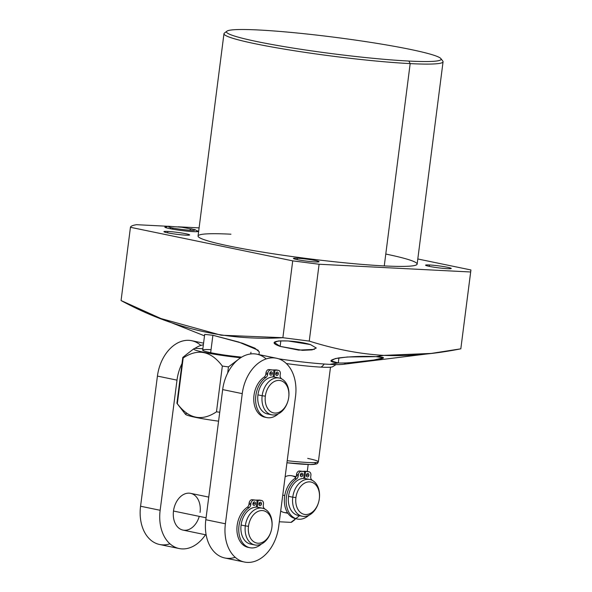 <?xml version="1.0" encoding="UTF-8"?>
<svg xmlns="http://www.w3.org/2000/svg" width="592" height="592" viewBox="0 0 592 592"><rect width="100%" height="100%" fill="white"/><g stroke="black" fill="none" stroke-linecap="round" stroke-linejoin="round"><path stroke-width="0.89" d="M417.804 258.978L470.936 269.967L470.662 271.987L319.095 264.247L292.722 260.865L130.447 227.298A178.614 13.69 -172.7 0 1 136.56 224.686L167.662 226.27L136.56 224.686A178.614 13.69 7.3 0 0 130.447 227.298L121.064 300.551L160.898 318.526L221.142 335.213L282.88 337.706L309.253 341.088C334.976 349.221 359.788 353.986 383.705 355.378L431.235 353.431L460.82 348.821L470.936 269.967L417.804 258.978M178.081 226.803L199.097 227.876L178.081 226.803M230.947 234.203A110.438 8.466 7.3 0 0 229.341 246.065A110.438 8.466 7.3 0 0 384.26 265.919A110.438 8.466 7.3 0 0 385.777 254.042M185.77 235.157A12.935 0.992 7.3 0 0 185.955 233.766A12.935 0.992 7.3 0 0 167.81 231.442A12.935 0.992 7.3 0 0 167.617 232.834A12.935 0.992 7.3 0 0 185.77 235.157A12.935 0.992 7.3 0 0 189.618 234.943A12.935 0.992 7.3 0 0 181.818 233.019A12.935 0.992 7.3 0 0 167.81 231.442A12.935 0.992 7.3 0 0 163.954 231.657A12.935 0.992 7.3 0 0 171.761 233.581A12.935 0.992 7.3 0 0 185.77 235.157M315.225 261.938A12.935 0.992 7.3 0 0 315.41 260.547A12.935 0.992 7.3 0 0 297.265 258.223A12.935 0.992 7.3 0 0 297.08 259.607A12.935 0.992 7.3 0 0 315.225 261.938A12.935 0.992 7.3 0 0 319.073 261.723A12.935 0.992 7.3 0 0 311.274 259.799A12.935 0.992 7.3 0 0 297.265 258.223A12.935 0.992 7.3 0 0 293.41 258.438A12.935 0.992 7.3 0 0 301.217 260.354A12.935 0.992 7.3 0 0 315.225 261.938M447.397 268.687A12.935 0.992 7.3 0 0 447.582 267.295A12.935 0.992 7.3 0 0 429.437 264.972A12.935 0.992 7.3 0 0 429.244 266.356A12.935 0.992 7.3 0 0 447.397 268.687A12.935 0.992 7.3 0 0 451.245 268.472A12.935 0.992 7.3 0 0 443.445 266.548A12.935 0.992 7.3 0 0 429.437 264.972A12.935 0.992 7.3 0 0 425.581 265.179A12.935 0.992 7.3 0 0 433.388 267.103A12.935 0.992 7.3 0 0 447.397 268.687M165.997 226.766A16.791 1.288 7.3 0 0 172.361 229.134A16.791 1.288 7.3 0 0 193.177 231.627A16.791 1.288 7.3 0 0 197.173 230.762A16.791 1.288 7.3 0 1 198.179 231.346A16.791 1.288 7.3 0 1 193.177 231.627A16.791 1.288 7.3 0 1 174.995 229.578A16.791 1.288 7.3 0 1 164.872 227.084A16.791 1.288 7.3 0 1 165.997 226.766M417.145 264.099A110.438 8.466 -172.7 0 1 384.26 265.919L410.175 63.61A110.438 8.466 7.3 0 0 443.06 61.79L417.145 264.099M223.968 33.722A110.438 8.466 7.3 0 0 290.576 50.135A110.438 8.466 7.3 0 0 410.175 63.61L384.26 265.919A110.438 8.466 -172.7 0 1 264.661 252.444A110.438 8.466 -172.7 0 1 198.054 236.03L223.968 33.722M440.877 58.601L442.823 61.102A110.438 8.466 -172.7 0 1 410.175 63.61L408.894 61.057A108.181 8.288 7.3 0 0 440.877 58.601A108.181 8.288 7.3 0 0 372.042 42.587A108.181 8.288 7.3 0 0 258.711 29.992A108.181 8.288 -172.7 0 1 410.471 49.439A108.181 8.288 -172.7 0 1 408.894 61.057A108.181 8.288 -172.7 0 1 257.135 41.61A108.181 8.288 -172.7 0 1 258.711 29.992A108.181 8.288 7.3 0 0 226.891 31.191A108.181 8.288 7.3 0 0 287.971 47.249A108.181 8.288 7.3 0 0 408.894 61.057L410.175 63.61A110.438 8.466 -172.7 0 1 286.728 49.513A110.438 8.466 -172.7 0 1 224.375 33.122L226.891 31.191M338.284 362.948C347.208 363.481 365.671 361.238 375.683 359.758C385.954 358.204 386.065 357.176 376.009 356.658L383.705 355.378L376.009 356.658L347.415 356.983L335.353 358.56L330.898 360.846L338.284 362.948L338.935 357.886L338.284 362.948L329.796 364.369L338.284 362.948C328.368 361.801 328.523 360.121 338.757 357.916C351.485 356.458 363.902 356.036 376.009 356.658L383.52 357.797L373.855 360.032L351.463 362.563M432.389 353.283L342.894 364.361A51.704 3.959 -172.7 0 1 329.796 364.369A51.704 3.959 -172.7 0 1 278.625 358.811A51.704 3.959 -172.7 0 0 329.796 364.369A51.704 3.959 -172.7 0 0 344.84 362.955M429.259 266.363L429.437 264.972L429.259 266.363M310.474 344.581L288.082 340.955L278.484 340.94L274.392 342.479L280.134 346.387L280.845 340.785L280.134 346.387L302.408 350.338L312.117 349.887L316.276 348.029L310.474 344.581C293.107 339.238 260.628 339.542 280.134 346.387L298.612 350.109L314.345 349.369M259.311 351.907L254.915 348.17L242.587 343.279L212.898 335.264L238.754 342.043L258.297 350.286M167.632 232.834L167.81 231.442L167.632 232.834M297.088 259.614L297.265 258.223L297.088 259.614M324.238 364.028A14.06 9.909 92.9 0 1 321.005 367.129A39.856 3.056 -172.7 0 1 286.343 363.547A39.856 3.056 7.3 0 0 321.005 367.129A14.06 9.909 -87.1 0 0 324.238 364.028M336.034 364.583L332.526 366.803A39.856 3.056 -172.7 0 1 321.005 367.129M330.491 367.188L318.363 461.827A37.585 2.879 -172.7 0 1 287.216 460.702A37.585 2.879 7.3 0 0 318.363 461.827A37.585 2.879 7.3 0 0 307.722 458.415M313.915 462.611A35.328 2.708 -172.7 0 1 286.95 462.759L310.326 464.535L316.52 463.987L317.586 463.344L318.363 461.827M306.73 475.864L306.982 473.94L306.73 475.864M307.27 471.424L309.098 471.802A3.537 2.494 101.7 0 1 310.889 475.391L310.733 476.59A3.537 2.494 101.7 0 0 311.614 479.698A21.586 15.229 101.7 0 1 312.287 480.364A21.586 15.229 101.7 0 0 311.614 479.698A3.537 2.494 -78.3 0 1 310.733 476.59L310.889 475.391A3.537 2.494 101.7 0 0 308.832 471.765L307.004 471.387A3.537 2.494 -78.3 0 1 307.27 471.424L308.158 464.705L307.3 471.432A3.537 2.494 -78.3 0 1 307.529 471.498A3.537 2.494 101.7 0 0 307.004 471.387L303.755 471.225L305.583 471.602L304.695 478.477A18.766 13.239 -78.3 0 1 305.62 478.625L309.853 479.498A18.766 13.239 101.7 0 0 292.751 497.191A18.766 13.239 101.7 0 0 302.246 516.246A18.766 13.239 101.7 0 0 318.614 502.223M294.816 519.732L291.641 522.174A18.803 1.443 -172.7 0 1 290.946 522.373L294.35 520.087M299.9 515.425L290.946 522.373L279.306 521.774L290.946 522.373A18.803 1.443 7.3 0 0 291.664 521.937M287.897 513.279L284.241 512.524A18.766 13.239 -78.3 0 1 280.704 510.992A18.766 13.239 101.7 0 0 287.468 512.628M282.754 495.127L284.759 495.541L282.754 495.127M302.246 516.246L298.02 515.373A18.766 13.239 -78.3 0 1 288.526 496.318L292.751 497.191L288.526 496.318A18.766 13.239 -78.3 0 1 303.696 478.432L304.577 471.55L301.328 471.387A3.537 2.494 101.7 0 0 298.375 474.754L298.22 475.946A3.537 2.494 -78.3 0 1 296.562 478.928A21.586 15.229 101.7 0 0 287.431 508.987A21.586 15.229 101.7 0 0 308.802 515.343A21.586 15.229 101.7 0 1 297.332 519.029A21.586 15.229 101.7 0 1 286.173 501.431A21.586 15.229 101.7 0 1 296.562 478.928A3.537 2.494 101.7 0 0 298.22 475.946L296.392 475.568A3.537 2.494 -78.3 0 1 294.735 478.551A21.586 15.229 101.7 0 0 284.367 501.698A21.586 15.229 101.7 0 0 296.429 518.799M319.303 498.864A18.766 13.239 101.7 0 0 319.347 498.553A18.766 13.239 101.7 0 0 309.853 479.498M304.695 478.477L303.718 478.277L304.695 478.477L305.583 471.602L303.755 471.225L308.832 471.765A3.537 2.494 101.7 0 1 309.098 471.802M295.697 477.529A18.766 13.239 101.7 0 0 285.137 476.752A18.766 13.239 -78.3 0 1 291.841 475.776L296.126 476.656M300.188 515.565A18.766 13.239 -78.3 0 1 288.526 496.318A18.766 13.239 -78.3 0 1 303.696 478.432L304.577 471.55L301.328 471.387A3.537 2.494 101.7 0 0 298.375 474.754L296.548 474.377L296.392 475.568L298.22 475.946L298.375 474.754L296.548 474.377A3.537 2.494 -78.3 0 1 299.5 471.003L304.577 471.55L299.5 471.003A3.537 2.494 101.7 0 0 296.548 474.377L296.392 475.568A3.537 2.494 -78.3 0 1 294.735 478.551L296.562 478.928L294.735 478.551A21.586 15.229 -78.3 0 0 284.345 501.054A21.586 15.229 -78.3 0 0 295.512 518.651L297.332 519.029M300.951 473.578A1.769 1.243 -78.3 0 1 301.047 474.606A1.769 1.243 -78.3 0 1 300.477 475.879A1.769 1.243 -78.3 0 0 301.047 474.606L302.875 474.984A1.769 1.243 101.7 0 0 301.987 473.186A1.769 1.243 101.7 0 0 300.373 474.851A1.769 1.243 101.7 0 0 301.269 476.649A1.769 1.243 101.7 0 0 302.875 474.984L301.047 474.606A1.769 1.243 -78.3 0 0 300.951 473.578M306.959 473.889A1.769 1.243 -78.3 0 1 307.063 474.91A1.769 1.243 -78.3 0 1 306.486 476.183A1.769 1.243 -78.3 0 0 307.063 474.91L308.891 475.287A1.769 1.243 -78.3 0 1 307.411 476.974A1.769 1.243 -78.3 0 1 306.382 475.161A1.769 1.243 -78.3 0 1 307.862 473.474A1.769 1.243 -78.3 0 1 308.891 475.287A1.769 1.243 101.7 0 0 307.995 473.496A1.769 1.243 101.7 0 0 306.382 475.161A1.769 1.243 101.7 0 0 307.278 476.952A1.769 1.243 101.7 0 0 308.891 475.287L307.063 474.91A1.769 1.243 -78.3 0 0 306.959 473.889M300.373 474.851A1.769 1.243 -78.3 0 1 301.846 473.171A1.769 1.243 -78.3 0 1 302.875 474.984A1.769 1.243 -78.3 0 1 301.402 476.664A1.769 1.243 -78.3 0 1 300.373 474.851M319.317 498.797A16.509 11.648 101.7 0 0 309.705 481.873A16.509 11.648 101.7 0 0 295.919 497.598L292.751 497.191A18.766 13.239 -78.3 0 1 308.425 479.313A18.766 13.239 -78.3 0 1 319.347 498.553L319.317 498.797A16.509 11.648 101.7 0 0 309.705 481.873A16.509 11.648 101.7 0 0 295.919 497.598A16.509 11.648 101.7 0 0 305.524 514.522A16.509 11.648 101.7 0 0 319.317 498.797L319.347 498.553A18.766 13.239 -78.3 0 1 319.317 498.753L319.288 498.967A16.509 11.648 101.7 0 0 319.317 498.797M318.577 502.334A18.766 13.239 -78.3 0 1 302.32 516.261A18.766 13.239 -78.3 0 1 292.751 497.191L295.919 497.598A16.509 11.648 101.7 0 0 304.332 514.374A16.509 11.648 101.7 0 0 318.637 502.12A16.509 11.648 101.7 0 0 319.288 498.967M282.88 337.706C226.788 341.044 172.849 328.656 121.064 300.551L130.447 227.298L292.722 260.865L282.88 337.706L309.253 341.088L319.095 264.247L292.722 260.865L282.88 337.706M460.82 348.821C433.625 354.223 407.918 356.406 383.705 355.378C359.788 353.986 334.976 349.221 309.253 341.088L319.095 264.247L470.662 271.987L460.82 348.821L470.936 269.967L460.82 348.821M211.048 349.665A28.201 2.161 -172.7 0 0 210.663 352.691A28.201 2.161 -172.7 0 0 241.691 357.124A28.201 2.161 -172.7 0 1 210.663 352.691L212.898 335.264L210.663 352.691A28.201 2.161 -172.7 0 1 202.679 350.131L204.691 334.406M250.734 353.942L250.949 352.255M204.691 334.384L212.898 335.264M195.471 348.362A37.229 2.856 7.3 0 0 204.092 352.329A37.229 2.856 7.3 0 0 240.67 357.76A37.229 2.856 7.3 0 1 193.858 348.777A37.229 2.856 7.3 0 1 195.471 348.362L202.856 348.732L195.471 348.362M266.156 358.93A37.599 26.529 101.7 0 0 238.051 359.67L228.46 366.892A47.005 3.604 -172.7 0 1 222.34 366.071C210.885 350.886 197.839 348.185 183.187 357.975A47.005 3.604 -172.7 0 1 182.787 357.442L187.287 353.831M187.057 354.009L182.787 357.442L181.996 363.592L182.787 357.442A47.005 3.604 7.3 0 0 183.187 357.975L177.326 403.714A47.005 3.604 -172.7 0 1 176.927 403.189L181.996 363.592A37.599 26.529 101.7 0 0 177.001 380.138L157.428 376.083L140.57 506.234L160.151 510.289A37.599 26.529 101.7 0 0 179.169 548.54A37.599 26.529 101.7 0 0 205.498 534.746A37.599 26.529 -78.3 0 1 173.967 546.638A37.599 26.529 -78.3 0 1 160.151 510.289L177.001 380.138A37.599 26.529 -78.3 0 1 181.996 363.592L176.927 403.189A47.005 3.604 7.3 0 0 177.03 403.441A47.005 3.604 7.3 0 0 177.326 403.714C188.781 418.899 201.828 421.6 216.48 411.81A47.005 3.604 7.3 0 0 219.736 412.261A47.005 3.604 -172.7 0 1 216.48 411.81L222.34 366.071A47.005 3.604 7.3 0 0 228.46 366.892L227.676 373.041A37.599 26.529 101.7 0 0 222.673 389.58L205.824 519.732A37.599 26.529 101.7 0 0 235.194 557.301M187.131 413.438A37.229 2.856 7.3 0 0 218.581 421.178A37.229 2.856 -172.7 0 1 185.466 414.296L177.03 403.441M200.081 512.398A18.766 13.239 101.7 0 0 189.166 493.158A18.766 13.239 101.7 0 0 173.493 511.037A18.766 13.239 101.7 0 0 182.987 530.092A18.766 13.239 101.7 0 0 199.26 516.372M194.753 348.466A37.599 26.529 -78.3 0 1 203.359 344.773A37.599 26.529 101.7 0 0 194.753 348.466M179.169 548.54L159.596 544.492A37.599 26.529 -78.3 0 1 140.57 506.234L160.151 510.289L177.001 380.138L157.428 376.083A37.599 26.529 -78.3 0 1 191.682 340.696L203.567 343.153M169.941 543.804A37.599 26.529 -78.3 0 1 140.57 506.234L157.428 376.083A37.599 26.529 -78.3 0 1 200.903 345.432M271.661 414.8L267.436 413.926A18.766 13.239 -78.3 0 1 257.942 394.871L262.167 395.745A18.766 13.239 101.7 0 0 271.661 414.8A18.766 13.239 101.7 0 0 288.023 400.769M288.718 397.417A18.766 13.239 101.7 0 0 288.763 397.106A18.766 13.239 101.7 0 0 279.269 378.051A18.766 13.239 101.7 0 0 262.167 395.745L257.942 394.871A18.766 13.239 -78.3 0 1 273.112 376.978L273.992 370.104L270.744 369.933A3.537 2.494 101.7 0 0 267.791 373.3L267.636 374.499A3.537 2.494 -78.3 0 1 265.971 377.474A21.586 15.229 101.7 0 0 256.847 407.54A21.586 15.229 101.7 0 0 278.21 413.897A21.586 15.229 101.7 0 1 266.748 417.582A21.586 15.229 101.7 0 1 255.589 399.985A21.586 15.229 101.7 0 1 265.971 377.474A3.537 2.494 101.7 0 0 267.636 374.499L265.808 374.122A3.537 2.494 -78.3 0 1 264.15 377.097A21.586 15.229 101.7 0 0 253.783 400.251A21.586 15.229 101.7 0 0 265.845 417.353M276.686 369.978A3.537 2.494 -78.3 0 1 276.945 370.052A3.537 2.494 101.7 0 0 276.42 369.941A3.537 2.494 -78.3 0 1 276.686 369.978L278.514 370.355A3.537 2.494 101.7 0 1 280.305 373.944L280.149 375.136A3.537 2.494 101.7 0 0 281.03 378.244A21.586 15.229 101.7 0 1 281.696 378.91A21.586 15.229 101.7 0 0 281.03 378.244A3.537 2.494 -78.3 0 1 280.149 375.136L280.305 373.944A3.537 2.494 101.7 0 0 278.247 370.318L274.991 370.155L274.111 377.03L273.134 376.83L274.111 377.03A18.766 13.239 -78.3 0 1 275.036 377.178L279.269 378.051M269.604 414.119A18.766 13.239 -78.3 0 1 257.942 394.871A18.766 13.239 -78.3 0 1 273.112 376.978L273.992 370.104L270.744 369.933A3.537 2.494 101.7 0 0 267.791 373.3L265.963 372.923L265.808 374.122L267.636 374.499L267.791 373.3L265.963 372.923A3.537 2.494 -78.3 0 1 268.916 369.556L273.992 370.104L268.916 369.556A3.537 2.494 101.7 0 0 265.963 372.923L265.808 374.122A3.537 2.494 -78.3 0 1 264.15 377.097L265.971 377.474L264.15 377.097A21.586 15.229 -78.3 0 0 253.761 399.607A21.586 15.229 -78.3 0 0 264.92 417.197L266.748 417.582M276.42 369.941L273.149 369.926L276.42 369.941M270.366 372.131A1.769 1.243 -78.3 0 1 270.463 373.152A1.769 1.243 -78.3 0 1 269.893 374.425A1.769 1.243 -78.3 0 0 270.463 373.152L272.29 373.53A1.769 1.243 101.7 0 0 271.395 371.739A1.769 1.243 101.7 0 0 269.789 373.404A1.769 1.243 101.7 0 0 270.685 375.202A1.769 1.243 101.7 0 0 272.29 373.53L270.463 373.152A1.769 1.243 -78.3 0 0 270.366 372.131M276.375 372.442A1.769 1.243 -78.3 0 1 276.479 373.463A1.769 1.243 -78.3 0 1 275.902 374.736A1.769 1.243 -78.3 0 0 276.479 373.463L278.307 373.841A1.769 1.243 -78.3 0 1 276.827 375.52A1.769 1.243 -78.3 0 1 275.798 373.715A1.769 1.243 -78.3 0 1 277.278 372.028A1.769 1.243 -78.3 0 1 278.307 373.841A1.769 1.243 101.7 0 0 277.411 372.042A1.769 1.243 101.7 0 0 275.798 373.715A1.769 1.243 101.7 0 0 276.693 375.506A1.769 1.243 101.7 0 0 278.307 373.841L276.479 373.463A1.769 1.243 -78.3 0 0 276.375 372.442M269.789 373.404A1.769 1.243 -78.3 0 1 271.262 371.724A1.769 1.243 -78.3 0 1 272.29 373.53A1.769 1.243 -78.3 0 1 270.818 375.217A1.769 1.243 -78.3 0 1 269.789 373.404M274.111 377.03L274.991 370.155L278.247 370.318A3.537 2.494 101.7 0 1 278.514 370.355M288.726 397.343A16.509 11.648 101.7 0 0 279.121 380.419A16.509 11.648 101.7 0 0 265.334 396.152L262.167 395.745A18.766 13.239 -78.3 0 1 277.84 377.866A18.766 13.239 -78.3 0 1 288.763 397.106L288.726 397.343A16.509 11.648 101.7 0 0 279.121 380.419A16.509 11.648 101.7 0 0 265.334 396.152A16.509 11.648 101.7 0 0 274.94 413.075A16.509 11.648 101.7 0 0 288.726 397.343L288.763 397.106A18.766 13.239 -78.3 0 1 288.733 397.306L288.704 397.521A16.509 11.648 101.7 0 0 288.726 397.343M287.993 400.88A18.766 13.239 -78.3 0 1 271.735 414.814A18.766 13.239 -78.3 0 1 262.167 395.745L265.334 396.152A16.509 11.648 101.7 0 0 273.748 412.927A16.509 11.648 101.7 0 0 288.052 400.673A16.509 11.648 101.7 0 0 288.704 397.521M278.677 526.643L295.526 396.492A37.599 26.529 101.7 0 0 273.704 357.879A37.599 26.529 101.7 0 0 242.246 393.636L225.397 523.779A37.599 26.529 101.7 0 0 247.219 562.4A37.599 26.529 101.7 0 0 278.677 526.643L295.526 396.492A37.599 26.529 101.7 0 0 276.508 358.241A37.599 26.529 101.7 0 0 242.246 393.636L222.673 389.58L205.824 519.732L225.397 523.779A37.599 26.529 101.7 0 0 244.422 562.037A37.599 26.529 101.7 0 0 278.677 526.643M244.422 562.037L224.842 557.99A37.599 26.529 -78.3 0 1 205.824 519.732L225.397 523.779L242.246 393.636L222.673 389.58A37.599 26.529 -78.3 0 1 227.676 373.041A37.599 26.529 -78.3 0 1 238.051 359.67A37.599 26.529 -78.3 0 1 256.928 354.194L276.508 358.241M238.051 359.67A37.599 26.529 101.7 0 0 227.676 373.041L228.46 366.892L238.051 359.67M206.149 534.887L182.987 530.092A18.766 13.239 -78.3 0 1 173.493 511.037L206.075 517.778L173.493 511.037A18.766 13.239 -78.3 0 1 190.587 493.343L208.754 497.102M254.812 544.951L250.586 544.078A18.766 13.239 -78.3 0 1 241.092 525.023L245.317 525.896A18.766 13.239 101.7 0 0 254.812 544.951A18.766 13.239 101.7 0 0 271.173 530.92M271.869 527.568A18.766 13.239 101.7 0 0 271.913 527.25A18.766 13.239 101.7 0 0 262.411 508.202A18.766 13.239 101.7 0 0 245.317 525.896L241.092 525.023A18.766 13.239 -78.3 0 1 256.262 507.129L257.143 500.255L253.894 500.085A3.537 2.494 101.7 0 0 250.941 503.452L250.786 504.65A3.537 2.494 -78.3 0 1 249.121 507.625A21.586 15.229 101.7 0 0 239.997 537.684A21.586 15.229 101.7 0 0 261.361 544.048A21.586 15.229 101.7 0 1 249.898 547.726A21.586 15.229 101.7 0 1 238.739 530.136A21.586 15.229 101.7 0 1 249.121 507.625A3.537 2.494 101.7 0 0 250.786 504.65L248.958 504.273A3.537 2.494 -78.3 0 1 247.293 507.248A21.586 15.229 101.7 0 0 236.933 530.402A21.586 15.229 101.7 0 0 248.995 547.504M259.836 500.122A3.537 2.494 -78.3 0 1 260.095 500.203A3.537 2.494 101.7 0 0 259.57 500.092A3.537 2.494 -78.3 0 1 259.836 500.122L261.664 500.506A3.537 2.494 101.7 0 1 263.455 504.095L263.299 505.287A3.537 2.494 101.7 0 0 264.18 508.395A21.586 15.229 101.7 0 1 264.846 509.061A21.586 15.229 101.7 0 0 264.18 508.395A3.537 2.494 -78.3 0 1 263.299 505.287L263.455 504.095A3.537 2.494 101.7 0 0 261.398 500.469L258.142 500.299L257.261 507.181L256.277 506.981L257.261 507.181A18.766 13.239 -78.3 0 1 258.186 507.322L262.411 508.202M252.747 544.263A18.766 13.239 -78.3 0 1 241.092 525.023A18.766 13.239 -78.3 0 1 256.262 507.129L257.143 500.255L253.894 500.085A3.537 2.494 101.7 0 0 250.941 503.452L249.114 503.074L248.958 504.273L250.786 504.65L250.941 503.452L249.114 503.074A3.537 2.494 -78.3 0 1 252.066 499.707L257.143 500.255L252.066 499.707A3.537 2.494 101.7 0 0 249.114 503.074L248.958 504.273A3.537 2.494 -78.3 0 1 247.293 507.248L249.121 507.625L247.293 507.248A21.586 15.229 -78.3 0 0 236.911 529.759A21.586 15.229 -78.3 0 0 248.07 547.348L249.898 547.726M259.57 500.092L256.299 500.077L259.57 500.092M253.517 502.282A1.769 1.243 -78.3 0 1 253.613 503.304A1.769 1.243 -78.3 0 1 253.036 504.576A1.769 1.243 -78.3 0 0 253.613 503.304L255.441 503.681A1.769 1.243 101.7 0 0 254.545 501.89A1.769 1.243 101.7 0 0 252.939 503.555A1.769 1.243 101.7 0 0 253.827 505.353A1.769 1.243 101.7 0 0 255.441 503.681L253.613 503.304A1.769 1.243 -78.3 0 0 253.517 502.282M259.525 502.586A1.769 1.243 -78.3 0 1 259.629 503.614A1.769 1.243 -78.3 0 1 259.052 504.887A1.769 1.243 -78.3 0 0 259.629 503.614L261.449 503.992A1.769 1.243 -78.3 0 1 259.977 505.672A1.769 1.243 -78.3 0 1 258.948 503.859A1.769 1.243 -78.3 0 1 260.428 502.179A1.769 1.243 -78.3 0 1 261.449 503.992A1.769 1.243 101.7 0 0 260.561 502.194A1.769 1.243 101.7 0 0 258.948 503.859A1.769 1.243 101.7 0 0 259.844 505.657A1.769 1.243 101.7 0 0 261.449 503.992L259.629 503.614A1.769 1.243 -78.3 0 0 259.525 502.586M252.939 503.555A1.769 1.243 -78.3 0 1 254.412 501.868A1.769 1.243 -78.3 0 1 255.441 503.681A1.769 1.243 -78.3 0 1 253.968 505.368A1.769 1.243 -78.3 0 1 252.939 503.555M257.261 507.181L258.142 500.299L261.398 500.469A3.537 2.494 101.7 0 1 261.664 500.506M271.876 527.494A16.509 11.648 101.7 0 0 262.271 510.57A16.509 11.648 101.7 0 0 248.485 526.303L245.317 525.896A18.766 13.239 -78.3 0 1 260.991 508.017A18.766 13.239 -78.3 0 1 271.913 527.25L271.876 527.494A16.509 11.648 101.7 0 0 262.271 510.57A16.509 11.648 101.7 0 0 248.485 526.303A16.509 11.648 101.7 0 0 258.09 543.227A16.509 11.648 101.7 0 0 271.876 527.494L271.913 527.25A18.766 13.239 -78.3 0 1 271.883 527.457L271.854 527.672A16.509 11.648 101.7 0 0 271.876 527.494M271.143 531.031A18.766 13.239 -78.3 0 1 254.886 544.966A18.766 13.239 -78.3 0 1 245.317 525.896L248.485 526.303A16.509 11.648 101.7 0 0 256.898 543.079A16.509 11.648 101.7 0 0 271.203 530.817A16.509 11.648 101.7 0 0 271.854 527.672M216.48 411.81C201.828 421.6 188.781 418.899 177.326 403.714L183.187 357.975C197.839 348.185 210.885 350.886 222.34 366.071L216.48 411.81M189.795 230.236A2.634 1.857 -78.3 0 1 191.875 228.86A2.634 1.857 101.7 0 0 189.795 230.236M170.045 228.69A2.634 1.857 -78.3 0 1 171.806 227.839A2.634 1.857 101.7 0 0 170.045 228.69M173.071 229.259A2.634 1.857 101.7 0 0 171.806 227.839C178.399 229.333 193.554 230.784 194.457 230.34M204.506 335.842L160.898 318.526M259.318 351.885L258.963 354.615M187.035 354.023L193.858 348.777M165.249 227.417L168.158 226.225L181.84 227.247L195.138 229.666L197.735 231.576M171.806 227.839L168.735 227.039"/></g></svg>
